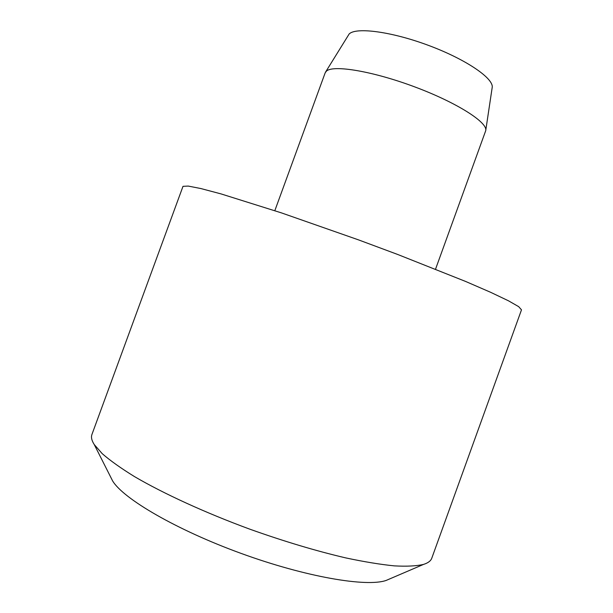 <?xml version="1.0" encoding="UTF-8"?>
<svg xmlns="http://www.w3.org/2000/svg" width="613" height="613" viewBox="0 0 613 613"><rect width="100%" height="100%" fill="white"/><g stroke="black" fill="none" stroke-linecap="round" stroke-linejoin="round"><path stroke-width="0.92" d="M274.823 210.688L325.174 72.832L326.445 71.1C333.265 64.633 373.064 71.231 415.009 86.992C456.991 102.677 487.956 122.539 485.726 130.653L435.536 269.184M325.572 72.058L349.157 33.976C356.122 26.888 392.236 31.684 429.552 45.791C466.907 59.821 494.331 78.901 492.155 87.72L485.764 130.362M91.927 434.494L91.651 435.46C91.115 437.973 91.981 441 94.233 444.54L102.233 453.674C110.187 460.593 120.907 468.217 134.393 476.539C163.502 493.603 205.148 512.729 249.897 529.203C284.11 541.394 316.047 550.957 345.701 557.891C364.199 561.822 380.42 564.481 394.358 565.876C406.794 566.542 416.526 566.052 423.552 564.404C428.081 562.972 430.824 560.895 431.782 558.19L521.494 309.841L518.667 306.646L508.453 300.791L490.645 292.309L465.528 281.413L397.599 254.433L358.421 239.844L281.428 212.88L221.063 193.915L200.911 188.559L188.252 186.076L183.003 186.329L91.927 434.494M110.616 476.96L112.6 480.883C123.198 498.714 176.299 529.854 241.085 553.401C305.856 577.009 366.543 587.285 386.129 580.442L390.167 578.71M386.129 580.442L423.552 564.404M112.6 480.883L94.233 444.54"/></g></svg>
